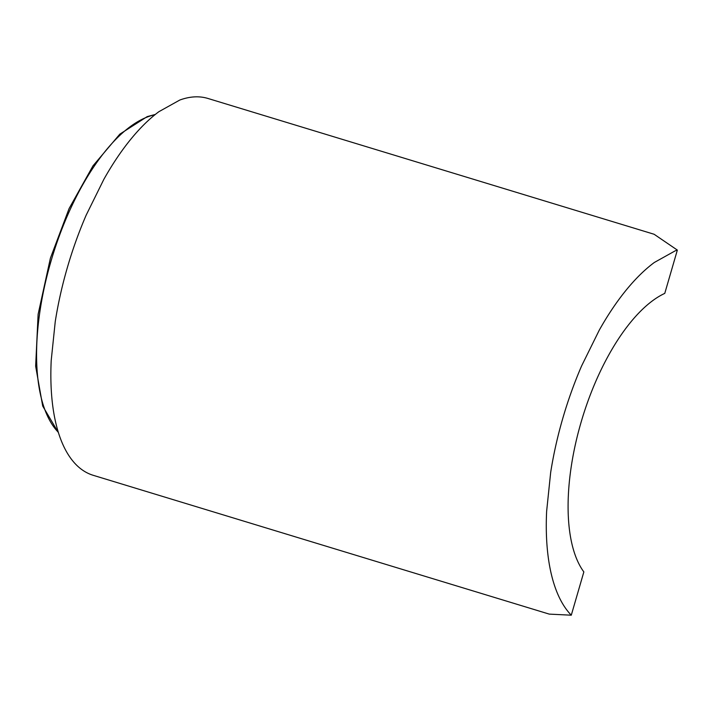 <?xml version="1.0" encoding="UTF-8"?>
<svg xmlns="http://www.w3.org/2000/svg" width="713" height="713" viewBox="0 0 713 713"><rect width="100%" height="100%" fill="white"/><g stroke="black" fill="none" stroke-linecap="round" stroke-linejoin="round"><path stroke-width="1.07" d="M571.282 615.194L583.849 571.915A153.874 66.603 -73.1 0 1 577.165 560.106A153.874 66.603 -73.1 0 1 569.669 531.47A153.874 66.603 -73.1 0 1 568.359 495.223A153.874 66.603 -73.1 0 1 571.514 464.849A153.874 66.603 -73.1 0 1 580.979 422.604A153.874 66.603 -73.1 0 1 595.703 381.58A153.874 66.603 -73.1 0 1 609.49 353.675A153.874 66.603 -73.1 0 1 630.363 322.57A153.874 66.603 -73.1 0 1 652.502 300.797A153.874 66.603 -73.1 0 1 664.774 293.382L677.35 250.094A196.957 85.257 -73.1 0 0 675.238 250.824L654.329 262.473A196.957 85.257 -73.1 0 0 599.268 330.155L581.63 365.876A196.957 85.257 -73.1 0 0 562.771 418.388A196.957 85.257 -73.1 0 0 550.668 472.461L546.63 511.337A196.957 85.257 -73.1 0 0 548.306 557.735A196.957 85.257 -73.1 0 0 557.896 594.392C561.211 602.03 565.195 608.456 569.83 613.643A196.957 85.257 -73.1 0 0 571.282 615.194L549.277 614.116M677.35 250.094L654.106 234.256L207.911 98.447A196.957 85.257 106.9 0 0 205.487 97.806A196.957 85.257 106.9 0 0 179.81 100.034L158.901 111.683A196.957 85.257 106.9 0 0 103.84 179.364L86.202 215.085A196.957 85.257 106.9 0 0 67.343 267.598A196.957 85.257 106.9 0 0 55.24 321.67L51.202 360.546A196.957 85.257 106.9 0 0 52.878 406.936A196.957 85.257 106.9 0 0 62.477 443.593C65.792 451.24 69.767 457.657 74.402 462.853A196.957 85.257 106.9 0 0 93.207 475.304L549.384 614.151M154.953 114.748A170.55 73.822 106.9 0 0 36.916 367.382A170.55 73.822 106.9 0 0 58.306 432.265M58.457 432.746L42.7 406.045L35.65 366.188L38.119 314.299L50.4 258.186L69.09 208.57L92.993 165.835L119.82 134.151L147.181 116.629L155.345 114.428"/></g></svg>
